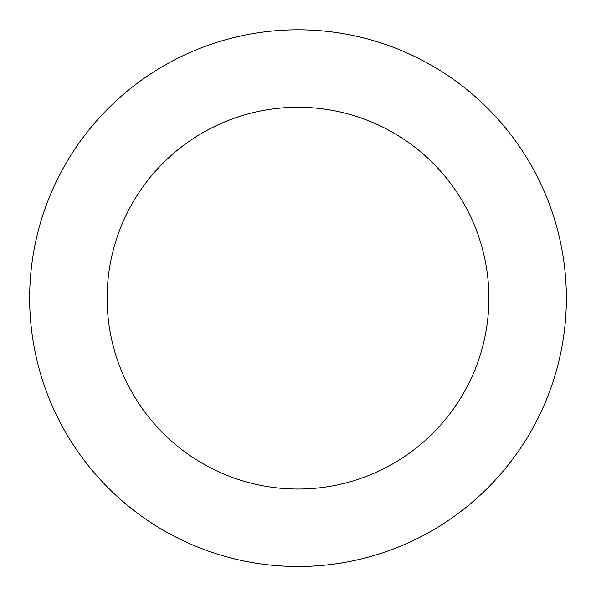 <?xml version="1.0" encoding="UTF-8"?>
<svg xmlns="http://www.w3.org/2000/svg" width="596" height="596" viewBox="0 0 596 596"><rect width="100%" height="100%" fill="white"/><g stroke="black" fill="none" stroke-linecap="round" stroke-linejoin="round"><path stroke-width="0.89" d="M556.932 368.678A268.356 268.356 0 0 0 229.624 38.658A268.356 268.356 0 0 0 107.474 487.126A268.356 268.356 0 0 0 556.932 368.678M482.186 348.325A190.891 190.891 0 0 0 249.366 113.568A190.891 190.891 0 0 0 162.477 432.577A190.891 190.891 0 0 0 482.186 348.325"/></g></svg>
